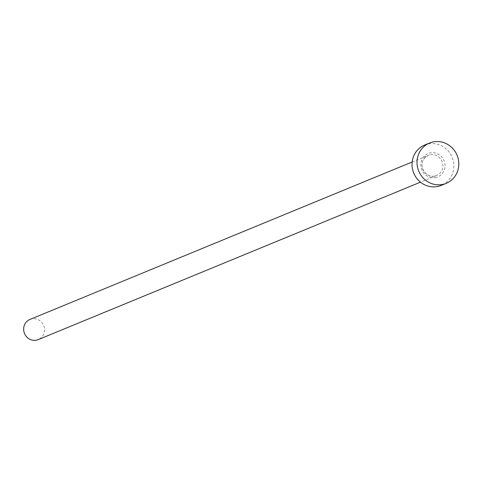 <?xml version="1.0" encoding="UTF-8"?>
<svg xmlns="http://www.w3.org/2000/svg" width="482" height="482" viewBox="0 0 482 482"><rect width="100%" height="100%" fill="white"/><g stroke="black" fill="none" stroke-linecap="round" stroke-linejoin="round"><path stroke-width="0.36" stroke-dasharray="2.41 1.81" d="M29.944 319.446A10.905 10.369 -112.4 0 1 32.186 318.819A10.905 10.369 -112.4 0 1 44.091 326.736A10.905 10.369 -112.4 0 1 38.247 339.611M424.618 145.07A21.811 20.744 -112.4 0 1 429.107 143.817A21.811 20.744 -112.4 0 1 452.917 159.65A21.811 20.744 -112.4 0 1 441.229 185.401M435.138 177.659A12.652 12.032 67.6 0 0 444.844 163.38A12.652 12.032 67.6 0 0 430.709 152.812A12.652 12.032 67.6 0 0 421.003 167.091A12.652 12.032 67.6 0 0 435.138 177.659M430.516 154.734A10.905 10.369 -112.4 0 1 442.422 162.651A10.905 10.369 -112.4 0 1 436.578 175.526A10.905 10.369 -112.4 0 1 434.33 176.153A10.905 10.369 -112.4 0 1 422.431 168.236A10.905 10.369 -112.4 0 1 428.269 155.361A10.905 10.369 -112.4 0 1 430.516 154.734M412.158 161.994L428.269 155.361C415.502 162.157 424.654 178.346 434.372 176.141L436.578 175.526L420.467 182.16"/><path stroke-width="0.72" d="M420.467 182.16L38.247 339.611A10.905 10.369 -112.4 0 1 36.005 340.238A10.905 10.369 -112.4 0 1 24.1 332.321A10.905 10.369 -112.4 0 1 29.944 319.446L412.158 161.994M446.218 183.347L441.229 185.401A21.811 20.744 -112.4 0 1 436.74 186.661A21.811 20.744 -112.4 0 1 412.935 170.821A21.811 20.744 -112.4 0 1 424.618 145.07L429.601 143.015A21.811 20.744 -112.4 0 1 434.095 141.762A21.811 20.744 -112.4 0 1 457.9 157.596A21.811 20.744 -112.4 0 1 446.218 183.347A21.811 20.744 -112.4 0 1 441.723 184.606A21.811 20.744 -112.4 0 1 417.918 168.766A21.811 20.744 -112.4 0 1 429.601 143.015"/></g></svg>
